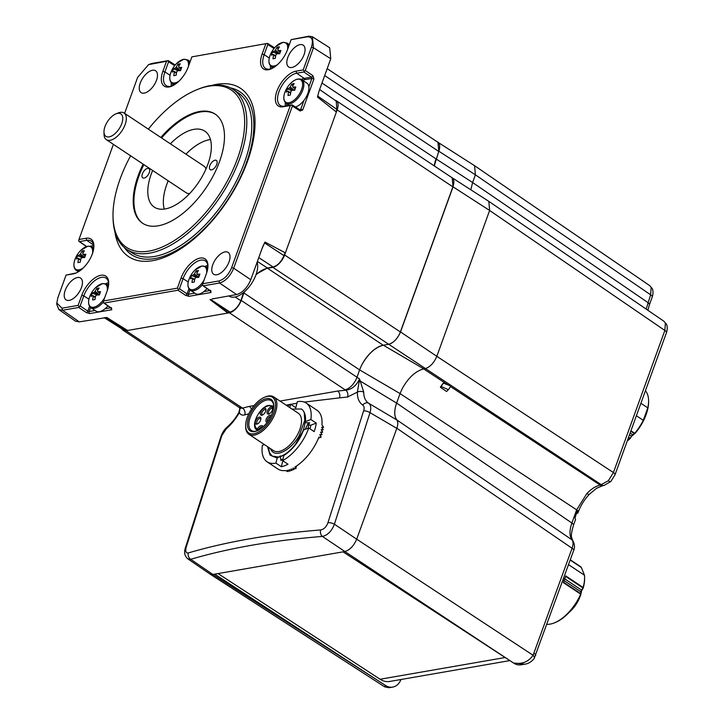 <?xml version="1.0" encoding="UTF-8"?>
<svg xmlns="http://www.w3.org/2000/svg" width="724" height="724" viewBox="0 0 724 724"><rect width="100%" height="100%" fill="white"/><g stroke="black" fill="none" stroke-linecap="round" stroke-linejoin="round"><path stroke-width="1.09" d="M295.736 408.083L297.329 401.72A35.286 17.91 123.6 0 1 306.162 403.033A35.286 17.91 123.6 0 1 310.868 419.513L316.298 423.115L310.858 425.151L308.668 425.097M285.066 454.419L283.871 455.532C292.786 449.64 299.365 441.106 303.6 429.929L308.741 428.011L314.171 431.622A35.286 17.91 -56.4 0 0 316.298 423.115M308.741 428.011A35.286 17.91 123.6 0 1 282.595 460.618L288.025 464.22A35.286 17.91 -56.4 0 1 284.604 465.776A35.286 17.91 -56.4 0 1 281.328 466.727L275.907 463.116A35.286 17.91 123.6 0 1 267.075 461.803A35.286 17.91 123.6 0 1 262.369 445.323L264.378 444.572M318.488 438.138L321.148 437.142L318.85 437.242A35.286 17.91 123.6 0 1 295.039 466.926L295.817 468.727L292.994 468.066L293.799 469.758L291.003 468.998L291.835 470.591L289.066 469.722L289.917 471.215L287.175 470.238L288.052 471.623L285.337 470.555A35.286 17.91 123.6 0 1 277.926 469.016L267.075 461.803M321.148 437.142L319.791 434.653L322.008 434.581L320.569 432.128L322.705 432.092L321.185 429.658L323.239 429.658L321.637 427.26L323.61 427.278L321.927 424.916A35.286 17.91 123.6 0 0 317.012 410.246L306.162 403.033M303.6 429.929L294.749 445.568M267.518 446.663L270.097 455.152L277.355 458.174L278.432 457.188M287.528 406.083A35.286 17.91 123.6 0 1 290.632 404.218L289.79 407.585M277.274 457.659L275.907 463.116M282.595 460.618L283.871 455.532M280.161 455.885L280.975 460.582L282.052 459.595M308.487 424.979L309.582 422.798L305.048 422.689M304.867 422.572L305.419 420.572M310.868 419.513L305.383 421.558M290.632 404.218L295.835 407.675M310.858 425.151L310.062 428.889M320.135 435.287L322.008 434.581M320.94 432.753L322.705 432.092M321.574 430.273L323.239 429.658M322.053 427.866L323.61 427.278M282.822 460.763L281.328 466.727M288.297 470.645L288.052 471.623M290.197 470.084L289.917 471.215M292.152 469.315L291.835 470.591M294.152 468.347L293.799 469.758M296.505 466.003L295.817 468.727M267.21 422.318A4.036 2.045 123.6 0 1 266.278 419.042A4.036 2.045 123.6 0 1 269.989 415.259A4.036 2.045 123.6 0 1 271.228 415.685M270.776 416.608A3.023 1.538 -56.4 0 0 270.396 416.617A3.023 1.538 -56.4 0 0 267.88 418.879A3.023 1.538 -56.4 0 0 267.672 421.703M268.595 414.056A4.036 2.045 123.6 0 1 267.364 410.979A4.036 2.045 123.6 0 1 271.138 407.024A4.036 2.045 123.6 0 1 272.677 408.499A4.036 2.045 123.6 0 1 269.066 413.92A4.036 2.045 123.6 0 1 268.595 414.056M272.64 409.06A3.023 1.538 -56.4 0 0 272.26 408.508A3.023 1.538 -56.4 0 0 271.545 408.381A3.023 1.538 -56.4 0 0 268.966 410.752A3.023 1.538 -56.4 0 0 268.912 413.54A3.023 1.538 -56.4 0 0 269.572 413.666M256.803 424.146A4.036 2.045 123.6 0 1 255.572 421.06A4.036 2.045 123.6 0 1 259.346 417.105A4.036 2.045 123.6 0 1 260.884 418.581A4.036 2.045 123.6 0 1 257.273 424.011A4.036 2.045 123.6 0 1 256.803 424.146M260.848 419.142A3.023 1.538 -56.4 0 0 260.477 418.59A3.023 1.538 -56.4 0 0 259.753 418.472A3.023 1.538 -56.4 0 0 257.183 420.834A3.023 1.538 -56.4 0 0 257.12 423.621A3.023 1.538 -56.4 0 0 257.78 423.757M261.862 415.232A4.036 2.045 123.6 0 1 260.631 412.146A4.036 2.045 123.6 0 1 264.405 408.191A4.036 2.045 123.6 0 1 265.943 409.666A4.036 2.045 123.6 0 1 262.332 415.096A4.036 2.045 123.6 0 1 261.862 415.232M265.907 410.237A3.023 1.538 -56.4 0 0 265.536 409.675A3.023 1.538 -56.4 0 0 264.812 409.558A3.023 1.538 -56.4 0 0 262.242 411.92A3.023 1.538 -56.4 0 0 262.188 414.707A3.023 1.538 -56.4 0 0 262.839 414.843M257.871 430.481L257.536 430.264A1.005 0.869 -66.5 0 1 257.337 428.916A5.041 2.561 123.6 0 1 261.246 425.64A5.041 2.561 123.6 0 1 263.093 426.843M262.676 427.214L262.613 427.16A4.036 2.045 -56.4 0 0 261.654 426.997A4.036 2.045 -56.4 0 0 258.522 429.622L257.337 428.916A13.358 6.778 -56.4 0 1 256.785 416.843A13.358 6.778 -56.4 0 1 268.414 405.847A13.358 6.778 -56.4 0 1 273.364 409.377M254.604 431.585A18.905 9.593 123.6 0 1 248.839 417.133A18.905 9.593 123.6 0 1 266.541 398.607A18.905 9.593 123.6 0 1 273.744 405.503A18.905 9.593 123.6 0 1 256.821 430.943A18.905 9.593 123.6 0 1 254.604 431.585M273.744 406.019A17.901 9.086 -56.4 0 0 271.21 400.68A17.901 9.086 -56.4 0 0 266.948 399.965A17.901 9.086 -56.4 0 0 251.717 413.992A17.901 9.086 -56.4 0 0 251.391 430.481A17.901 9.086 -56.4 0 0 255.644 431.187A17.901 9.086 -56.4 0 0 257.292 430.753M253.807 433.785A21.421 10.878 -56.4 0 0 273.88 412.789A21.421 10.878 -56.4 0 0 267.337 396.408A21.421 10.878 -56.4 0 0 264.83 397.132A21.421 10.878 -56.4 0 0 245.653 425.965A21.421 10.878 -56.4 0 0 253.807 433.785M264.83 397.132L265.753 396.77A22.435 11.385 123.6 0 1 268.378 396.01A22.435 11.385 123.6 0 1 273.726 396.897A22.435 11.385 123.6 0 1 273.301 417.567A22.435 11.385 123.6 0 1 254.214 435.142A22.435 11.385 123.6 0 1 248.875 434.255A22.435 11.385 123.6 0 1 245.671 426.961L245.653 425.965M248.875 434.255L273.473 450.618A22.435 11.385 -56.4 0 0 278.812 451.505A22.435 11.385 -56.4 0 0 297.899 433.929A22.435 11.385 -56.4 0 0 298.315 413.259L273.726 396.897M282.903 459.405L280.831 459.749M282.948 459.233L280.812 459.613M270.106 448.382L271.292 450.111C275.69 458.346 291.338 449.839 299.238 435.595L298.777 439.875C292.496 449.568 285.79 455.324 278.677 457.143L272.242 456.156M298.596 439.758C292.315 449.441 285.609 455.197 278.496 457.016L272.152 456.093L269.337 452.355L268.559 447.351M292.053 409.087L301.492 409.015A27.729 14.073 -56.4 0 1 304.261 412.725L304.741 420.382L299.238 435.595M304.261 412.725L305.573 419.395C305.591 414.517 304.225 411.051 301.492 409.015M298.777 439.875C302.451 433.911 304.714 427.079 305.573 419.395M305.392 419.277L304.741 420.382M308.08 428.255L309.067 422.789M308.37 422.771L305.257 429.314M581.571 590.675A20.797 10.552 123.6 0 1 580.838 594.223M580.512 595.327A20.797 10.552 123.6 0 1 569.299 612.187M570.286 559.815L579.743 566.105A34.028 17.267 123.6 0 1 581.399 567.526L584.476 575.236A34.028 17.267 123.6 0 1 584.594 577.173L584.621 578.168A33.023 16.761 123.6 0 1 583.173 588.132L581.191 591.526L580.82 594.63A33.023 16.761 123.6 0 1 555.064 622.604L554.141 622.966A34.028 17.267 -56.4 0 0 580.684 594.142L580.82 594.63M584.594 577.173A34.028 17.267 123.6 0 1 583.11 587.445L583.173 588.132M581.399 567.526L570.195 560.077M580.684 594.142L563.317 582.594A34.028 17.267 -56.4 0 0 564.666 579.227A34.028 17.267 -56.4 0 0 565.743 575.897L583.11 587.445M584.476 575.236L568.539 564.639M546.937 624.323A34.028 17.267 -56.4 0 0 554.141 622.966M583.046 587.689L581.091 590.929A2.525 1.276 -56.4 0 0 580.901 591.789L580.784 593.924M576.521 513.461L576.883 513.397A5.041 1.882 -160.1 0 0 578.005 512.71A5.041 1.882 -160.1 0 0 577.336 511.198L575.109 517.352L575.236 518.755A5.041 1.882 19.9 0 1 575.462 519.741L573.462 525.271A5.041 1.882 -160.1 0 0 571.879 523.036L576.657 509.85L586.874 493.515C591.481 488.781 595.942 485.994 600.259 485.152L608.323 480.745L613.418 472.564L664.858 330.461L665.392 323.094L664.062 321.356L488.818 201.344L451.432 177.326M627.391 440.572A34.028 17.267 -56.4 0 0 629.636 438.617L630.224 438.482A33.023 16.761 123.6 0 1 627.228 441.025M645.41 390.797A34.028 17.267 123.6 0 1 647.419 394.1A34.028 17.267 123.6 0 1 648.586 400.417A34.028 17.267 123.6 0 1 647.799 407.874L640.885 403.277M648.586 400.417L648.604 401.413A33.023 16.761 123.6 0 1 635.156 433.314L633.4 434.382M635.156 433.314L634.722 433.296A34.028 17.267 123.6 0 0 643.292 420.318L647.799 407.874M634.577 433.495L633.4 434.373A3.53 1.792 -56.4 0 0 632.876 434.753L631.962 435.712A3.53 1.792 -56.4 0 0 631.536 436.328L629.835 438.445M631.536 436.328L630.224 438.482M643.292 420.318L636.387 415.721M629.455 434.853L631.283 436.065L632.613 434.672L630.124 433.015M646.17 309.103L650.632 294.813L651.166 287.446L649.826 285.709L474.582 165.706L436.834 141.578M385.449 685.447L214.702 574.141L212.865 574.458L389.069 687.728L384.661 686.841L385.449 685.447A15.123 11.738 80.1 0 0 392.716 687.094A15.123 11.738 80.1 0 0 400.942 679.51M570.856 537.787A5.041 4.1 -21.8 0 1 572.15 539.38L572.838 540.62C574.72 544.258 574.992 547.552 573.661 550.502A5.041 1.882 -160.1 0 0 572.078 548.267C573.372 544.539 573.354 541.733 572.023 539.86L570.856 537.787C569.435 533.977 569.779 529.054 571.879 523.036L396.616 403.096C394.046 410.589 394.1 416.2 396.761 419.938C398.082 421.811 398.1 424.608 396.815 428.346L369.991 412.662A5.041 1.855 -160.7 0 0 363.638 410.825C364.489 408.146 364.208 406.255 362.778 405.132C359.041 402.481 357.249 398.137 357.403 392.091L347.529 397.024A1005.726 375.792 -160.1 0 0 339.502 397.874L304.297 402.082M534.14 658.559C531.298 661.953 528.149 663.827 524.701 664.179L514.348 663.066C522.339 664.306 528.583 661.709 533.081 655.274A5.041 2.453 33.2 0 1 534.14 658.559L573.661 550.502M279.998 401.069L337.71 391.051A1010.767 377.675 19.9 0 1 345.773 390.2C351.755 389.476 356.353 385.72 359.575 378.942L363.729 392.118C363.701 397.204 365.349 400.915 368.688 403.259C370.923 405.051 371.358 408.191 369.991 412.662L334.407 524.203L356.697 539.181C353.801 545.896 349.864 550.014 344.886 551.525L513.787 663.166A15.123 11.738 80.1 0 0 521.054 664.813L524.701 664.179M217.996 573.562L380.1 679.248A20.163 15.657 80.1 0 0 389.793 681.447L509.85 660.596M327.963 522.647A5.041 1.692 -163.9 0 1 334.407 524.203C331.719 531.09 327.728 535.163 322.415 536.43C273.111 540.385 229.218 548.005 190.729 559.299L187.896 558.91L209.833 573.933L212.865 574.458L190.729 559.299A5.041 4.163 -106.4 0 1 188.312 552.937C207.625 547.263 228.322 542.511 250.413 538.683C272.496 534.846 295.917 531.932 320.66 529.95C323.999 529.289 326.433 526.855 327.963 522.647L363.638 410.825M651.166 287.446A5.041 4.1 158.2 0 1 652.46 289.048L652.46 289.048C653.265 291.428 653.175 294.098 652.206 297.057A5.041 1.882 -160.1 0 0 650.632 294.813L475.387 174.819L474.582 165.706M321.972 83.034L436.02 158.891A25.204 12.797 123.6 0 0 434.282 165.914L438.807 151.189L475.387 174.819L472.6 182.511L647.844 302.514A5.041 1.882 -160.1 0 1 649.419 304.75L652.206 297.057M470.844 189.742L472.6 182.511L436.02 158.891M665.392 323.094A5.041 4.1 158.2 0 1 666.695 324.687L666.695 324.687C667.492 327.076 667.41 329.746 666.442 332.696A5.041 1.882 -160.1 0 0 664.858 330.461L489.623 210.458L488.818 201.344M608.323 480.745A5.041 1.439 -136.3 0 0 610.839 481.469L604.042 485.46A5.041 3.91 -99.9 0 1 601.617 484.917L388.716 344.28C393.684 342.769 397.621 338.651 400.517 331.936L453.043 186.837L489.623 210.458L436.825 356.326L613.418 472.564A5.041 1.882 -160.1 0 1 615.002 474.799L666.442 332.696M347.529 397.024A5.041 3.692 -95.7 0 0 345.773 390.2L345.113 389.765A12.607 6.398 -56.4 0 0 356.923 377.412L359.629 369.937A25.204 12.797 123.6 0 1 359.638 369.91A25.204 12.797 123.6 0 1 361.982 364.597C368.136 353.783 375.267 347.321 383.367 345.212L423.802 368.887L425.015 368.679C429.993 367.159 433.92 363.041 436.825 356.326L400.517 331.936M447.921 384.878L450.708 386.037A10.082 1.484 113.3 0 1 448.364 389.639L441.043 386.48A10.082 1.484 -66.7 0 0 443.269 383.087L447.921 384.878L423.667 368.905M586.874 493.515A5.041 1.439 43.7 0 0 589.39 494.248C584.395 499.569 580.684 505.515 578.232 512.085A5.041 1.882 -160.1 0 0 576.657 509.85L400.055 393.612L402.318 388.453L400.064 393.584L359.638 369.91L243.888 292.967A25.204 12.797 123.6 0 1 244.278 291.926M443.269 383.087L440.346 387.213L446.608 391.512L448.364 389.639M400.055 393.612L396.643 403.033C394.082 410.499 394.127 416.11 396.779 419.857L572.023 539.86A5.041 4.281 141.8 0 1 572.838 540.62M396.843 428.264L356.697 539.181L533.081 655.274L572.078 548.267L396.843 428.264C398.128 424.526 398.1 421.721 396.779 419.857M320.66 529.95A5.041 3.62 -94.6 0 0 322.415 536.43L344.886 551.525L343.049 551.851L513.787 663.166M440.346 387.213L441.043 386.48M423.802 368.887C415.63 371.023 408.472 377.539 402.318 388.453M324.678 75.558L438.726 151.416A12.607 6.398 -56.4 0 0 437.884 142.275L327.185 68.653M438.807 151.189L437.93 142.031M186.177 547.272A5.041 1.683 16.1 0 0 185.389 547.869L221.119 436.056C222.44 432.373 224.377 429.459 226.938 427.305L226.938 427.305C234.612 420.083 236.069 416.943 238.938 412.409L240.006 407.322L240.169 408.336L242.468 408.137A5.041 4.109 -104.7 0 1 244.739 414.879C242.133 415.522 240.359 414.762 239.4 412.589C235.472 419.268 231.092 424.68 226.259 428.843L221.906 435.441L186.177 547.272C185.208 551.389 185.923 553.281 188.312 552.937M121.913 328.931A12.607 6.398 -56.4 0 0 123.071 330.234L238.811 407.205A12.607 6.398 -56.4 0 0 241.807 407.702L242.468 408.137A1010.767 377.675 19.9 0 1 249.219 406.417A5.041 4.082 -103.9 0 1 251.418 409.241M240.033 408.155L239.4 412.589L238.938 412.409M296.949 403.223L290.758 404.3M290.342 404.372L286.161 405.168M337.71 391.051A5.041 3.72 -96.3 0 1 339.502 397.874M363.729 392.118A5.041 3.122 -177.6 0 0 357.403 392.091L359.575 378.942L241.183 300.442L243.888 292.967M249.219 406.417L254.133 405.567M226.938 427.305A5.041 2.914 49.5 0 0 226.259 428.843M221.119 436.056A5.041 1.855 19.3 0 1 221.906 435.441M396.761 419.938L368.688 403.259A5.041 4.063 124.8 0 0 362.778 405.132M396.616 403.096L360.48 381.222L359.321 381.648M214.702 574.141L343.049 551.851M361.982 364.597A25.204 12.797 123.6 0 1 383.231 345.239L388.553 344.307A12.607 6.398 -56.4 0 0 400.363 331.963L452.889 186.864A12.607 6.398 -56.4 0 0 452.038 177.724L336.298 100.754A12.607 6.398 -56.4 0 0 335.04 100.247M388.716 344.28L272.821 267.337A12.607 6.398 -56.4 0 0 284.623 254.984L337.149 109.885A12.607 6.398 -56.4 0 0 336.298 100.754M453.043 186.837L452.156 177.679M76.337 272.876A18.887 9.584 -56.4 0 1 74.807 273.265L66.056 275.111L57.839 297.817L56.816 303.012L61.983 308.189L78.129 305.383L81.776 295.32A20.435 10.371 123.6 0 1 100.917 275.292A20.435 10.371 123.6 0 1 108.7 283.03A20.435 10.371 123.6 0 1 107.161 290.912L103.514 300.976L177.398 288.143L181.045 278.079A20.417 10.362 123.6 0 1 200.168 258.07A20.417 10.362 123.6 0 1 207.942 265.518A20.417 10.362 123.6 0 1 206.394 273.672L202.747 283.763L218.91 280.948C224.295 279.355 228.531 274.921 231.644 267.636L290.324 105.523L283.147 106.772A20.417 10.362 123.6 0 1 276.912 91.161A20.417 10.362 123.6 0 1 296.035 71.151L303.202 69.911L311.42 47.205C313.528 40.101 312.144 36.643 307.284 36.834L291.129 39.639L308.858 36.2L312.388 36.752L313.474 47.757L305.247 70.481L312.895 75.64L313.908 79.025L302.704 109.967L300.107 110.98L292.378 106.066L233.689 268.197C230.232 276.315 225.508 281.247 219.526 283.021L203.353 285.826L210.811 291.012A1.511 0.778 124.8 0 1 210.44 290.948L202.874 285.69M264.984 242.051L285.392 252.866L264.984 242.051L262.64 246.947L250.776 279.736C247.291 287.79 242.576 292.731 236.603 294.55L212.132 298.949M312.388 36.752L329.682 47.757L330.759 58.762L318.895 91.55L317.474 97.052L336.379 112.003M318.913 91.486L317.501 97.079M265.011 242.069L262.16 248.278M295.473 106.998A14.118 7.168 -56.4 0 0 303.962 100.383A14.118 7.168 -56.4 0 0 308.044 92.817A14.118 7.168 -56.4 0 0 308.867 86.844L311.89 78.473L311.483 77.124A1.511 0.742 -56 0 0 312.895 75.64M301.157 79.387A18.743 9.512 123.6 0 1 304.198 78.391L311.483 77.124L303.845 71.975L305.247 70.481M289.338 102.663A13.485 6.842 -56.4 0 0 301.772 89.007A13.485 6.842 -56.4 0 0 297.102 79.296A13.485 6.842 -56.4 0 0 290.65 83.341A25.204 25.204 0 0 0 285.184 91.568L285.184 91.568A13.485 6.842 -56.4 0 0 284.668 92.953A13.485 6.842 -56.4 0 0 289.338 102.663M292.885 85.839L291.808 84.129A24.716 14.616 45.8 0 1 292.949 83.803A24.716 14.616 45.8 0 1 294.17 83.586A25.141 19.086 -103 0 0 292.577 86.482A3.403 1.729 -56.4 0 1 292.921 87.188L295.157 88.835M290.623 93.079L288.577 91.966A25.141 19.086 77 0 0 288.016 95.541A24.716 3.421 176.4 0 1 289.138 95.269A24.716 3.421 176.4 0 1 290.378 94.998A25.141 19.086 -103 0 1 290.939 91.414A3.403 1.729 -56.4 0 0 291.844 90.419A25.141 10.245 18.4 0 1 294.731 90.219A24.716 11.195 95.3 0 1 295.808 86.989A25.141 10.245 -161.6 0 0 292.921 87.188M293.084 90.292L289.31 88.02A25.141 10.245 -161.6 0 0 287.455 88.907A24.716 22.39 -144.2 0 0 286.378 92.147A25.141 10.245 18.4 0 1 288.233 91.251A3.403 1.729 -56.4 0 0 288.577 91.966M288.233 91.251L290.677 92.726M291.808 84.129A25.141 19.086 77 0 0 290.215 87.025L294.234 90.229M290.215 87.025A3.403 1.729 -56.4 0 0 289.31 88.02M308.867 86.844A14.118 7.168 -56.4 0 0 306.913 83.133L301.863 79.776C298.722 78.02 294.985 79.215 290.65 83.341M287.455 88.907L291.727 90.581M294.442 88.31L295.03 89.233M299.646 109.822L300.695 109.415L299.646 109.822A1.511 0.76 122.5 0 1 299.989 109.876L299.989 109.876A1.511 0.76 122.5 0 1 300.107 110.98M292.378 106.066L291.917 104.917L290.324 105.523M303.202 69.911L304.324 71.242M303.845 71.975L296.65 73.224A18.887 9.584 -56.4 0 0 280.55 88.075A18.887 9.584 -56.4 0 0 280.297 105.46A18.887 9.584 -56.4 0 0 284.731 106.166L291.917 104.917M274.034 48.526L267.808 44.562L267.346 43.404L191.869 56.879L188.222 66.943A20.417 10.362 123.6 0 1 171.488 86.265A20.417 10.362 123.6 0 1 162.864 71.341L166.511 61.278L148.565 64.626L137.632 77.387L124.609 113.369M291.129 39.639L287.482 49.703A20.435 10.371 123.6 0 1 271.002 68.934A20.435 10.371 123.6 0 1 262.106 54.11L265.753 44.046M267.808 44.562L264.151 54.662A18.887 9.584 -56.4 0 0 265.482 68.391A18.887 9.584 -56.4 0 0 271.708 68.617M191.869 56.879L267.346 43.404M174.674 65.694L168.574 61.812L168.303 60.707L166.511 61.278M202.747 283.763L202.512 285.337L203.353 285.826L202.512 285.337M202.648 284.442A14.118 7.168 -56.4 0 1 193.706 290.758A14.118 7.168 -56.4 0 1 190.349 290.197L195.408 293.555A14.118 7.168 -56.4 0 0 198.765 294.116A14.118 7.168 -56.4 0 0 203.869 291.609A14.118 7.168 -56.4 0 0 207.037 288.586M190.349 290.197C187.525 287.98 187.181 284.079 189.308 278.478L189.308 278.478A13.485 6.842 -56.4 0 0 188.973 279.346A13.485 6.842 -56.4 0 0 193.082 289.654A13.485 6.842 -56.4 0 0 204.177 279.817M206.584 273.156A13.485 6.842 -56.4 0 0 201.607 266.133A13.485 6.842 -56.4 0 0 194.774 270.26L201.969 265.979L205.987 266.694A14.118 7.168 -56.4 0 1 207.652 269.038M199.254 275.808L197.064 274.206A25.141 9.385 -160.1 0 1 199.896 274.143A24.716 11.575 97.6 0 0 199.281 275.735A24.716 11.575 97.6 0 0 198.72 277.401A25.141 9.385 19.9 0 0 195.887 277.464A3.403 1.729 -56.4 0 1 194.964 278.423A25.141 19.521 -99.8 0 0 194.294 282.025A24.716 2.661 177.8 0 0 191.978 282.423A25.141 19.521 80.2 0 1 192.647 278.821A3.403 1.729 -56.4 0 1 192.349 278.07L194.711 279.509M197.761 277.392L193.525 274.821A25.141 9.385 -160.1 0 0 191.715 275.563A24.716 22.779 -142.7 0 0 191.064 277.165A24.716 22.779 -142.7 0 0 190.539 278.821A25.141 9.385 19.9 0 1 192.349 278.07M194.629 279.898L192.647 278.821M197.064 274.206A3.403 1.729 -56.4 0 0 196.765 273.455A25.141 19.521 -99.8 0 1 198.457 270.541A24.716 13.865 46.7 0 0 196.141 270.939A25.141 19.521 80.2 0 0 194.448 273.853A3.403 1.729 -56.4 0 0 193.525 274.821M194.448 273.853L198.747 277.301M196.141 270.939L197.181 272.631M191.715 275.563L196.258 277.437M210.811 291.012L211.019 292.505L188.991 296.324L185.652 295.383A1.511 0.742 -56 0 0 187.073 293.899L188.394 294.297L194.837 293.175M185.652 295.383L178.004 290.215L179.434 288.749L187.073 293.899L188.937 288.731M168.574 61.812L164.918 71.911A18.887 9.584 -56.4 0 0 166.249 85.64A18.887 9.584 -56.4 0 0 172.212 85.957M207.933 266.305A18.887 9.584 -56.4 0 0 205.335 260.93A18.887 9.584 -56.4 0 0 200.783 260.142A18.887 9.584 -56.4 0 0 183.091 278.649L179.434 288.749M177.398 288.143L178.493 289.51M148.565 64.626L151.922 63.45L168.095 60.644M178.004 290.215L104.084 303.057L111.559 308.252A1.511 0.778 124.8 0 1 111.188 308.18L103.604 302.913M103.514 300.976L103.251 302.569L104.084 303.057L103.251 302.569M103.36 301.935A14.118 7.168 -56.4 0 1 94.364 308.324A14.118 7.168 -56.4 0 1 91.007 307.763L96.057 311.121A14.118 7.168 -56.4 0 0 99.414 311.682A14.118 7.168 -56.4 0 0 105.016 308.777A14.118 7.168 -56.4 0 0 107.903 305.899M91.007 307.763C88.174 305.546 87.83 301.646 89.957 296.044L89.957 296.044A13.485 6.842 -56.4 0 0 89.622 296.912A13.485 6.842 -56.4 0 0 93.74 307.22A13.485 6.842 -56.4 0 0 104.79 297.437M107.233 290.686A13.485 6.842 -56.4 0 0 102.247 283.699A13.485 6.842 -56.4 0 0 95.432 287.817L102.618 283.546L106.636 284.251A14.118 7.168 -56.4 0 1 108.338 286.704M98.41 294.949L94.174 292.387A3.403 1.729 -56.4 0 1 95.097 291.419A25.141 19.521 80.1 0 1 96.79 288.505A24.716 13.865 46.7 0 1 99.107 288.098A25.141 19.521 -99.9 0 0 97.414 291.021A3.403 1.729 -56.4 0 1 97.713 291.772A25.141 9.394 -160.1 0 1 100.546 291.709A24.716 11.575 97.6 0 0 99.93 293.301A24.716 11.575 97.6 0 0 99.369 294.967A25.141 9.394 19.9 0 0 96.536 295.021A3.403 1.729 -56.4 0 1 95.613 295.989A25.141 19.521 -99.9 0 0 94.953 299.591A24.716 2.67 177.8 0 0 92.636 299.989A25.141 19.521 80.1 0 1 93.296 296.387A3.403 1.729 -56.4 0 1 92.998 295.636L95.36 297.075M94.174 292.387A25.141 9.394 -160.1 0 0 92.373 293.13A24.716 22.77 -142.7 0 0 91.713 294.731A24.716 22.77 -142.7 0 0 91.188 296.387A25.141 9.394 19.9 0 1 92.998 295.636M92.373 293.13L96.907 295.003M97.713 291.772L99.903 293.374M95.097 291.419L99.396 294.867M96.79 288.505L97.831 290.197M95.287 297.464L93.296 296.387M108.691 283.808A18.887 9.584 -56.4 0 0 106.075 278.152A18.887 9.584 -56.4 0 0 101.514 277.364A18.887 9.584 -56.4 0 0 83.821 295.872L80.165 305.971L87.812 311.139L89.142 311.528L95.115 310.496M111.559 308.252L111.767 309.736L89.74 313.564L86.4 312.623A1.511 0.742 -56 0 0 87.812 311.139L89.577 306.279M86.4 312.623L78.753 307.456L80.165 305.971M78.699 241.074L79.54 241.572L78.699 241.074L78.952 239.499L86.12 238.25A20.417 10.362 123.6 0 1 93.894 245.698A20.417 10.362 123.6 0 1 75.613 273.183A20.417 10.362 123.6 0 1 73.224 273.871L66.056 275.111M113.387 144.357L78.952 239.499M93.885 246.486A18.887 9.584 -56.4 0 0 91.287 241.11A18.887 9.584 -56.4 0 0 86.735 240.323L79.54 241.572L86.627 246.495M78.129 305.383L79.242 306.741M78.753 307.456L62.572 310.261L58.906 309.619L56.807 304.496L56.816 303.012M123.071 330.234A12.607 6.398 -56.4 0 0 126.076 330.732L127.578 330.47L106.79 317.492L79.287 321.872L75.622 321.23L58.906 309.619M319.619 89.532L336.171 101.034L336.904 109.405L336.054 111.74M284.939 252.948L283.971 255.626C281.301 261.807 277.681 265.59 273.111 266.993L258.785 257.608M77.468 277.527A13.104 6.652 -56.4 0 0 66.346 287.736A13.104 6.652 -56.4 0 0 66.02 299.836A13.104 6.652 -56.4 0 0 69.196 300.388A13.104 6.652 -56.4 0 0 80.373 290.062A13.104 6.652 -56.4 0 0 80.536 278.007A13.104 6.652 -56.4 0 0 77.468 277.527M106.826 317.501L104.564 317.709M126.836 330.008L123.189 329.737L104.283 317.709M152.502 70.255A13.104 6.652 -56.4 0 0 141.379 80.464A13.104 6.652 -56.4 0 0 141.044 92.563A13.104 6.652 -56.4 0 0 144.221 93.125A13.104 6.652 -56.4 0 0 155.407 82.798A13.104 6.652 -56.4 0 0 155.56 70.735A13.104 6.652 -56.4 0 0 152.502 70.255M300.071 44.635A13.104 6.652 -56.4 0 0 288.948 54.843A13.104 6.652 -56.4 0 0 288.614 66.934A13.104 6.652 -56.4 0 0 291.79 67.495A13.104 6.652 -56.4 0 0 302.976 57.169A13.104 6.652 -56.4 0 0 303.13 45.114A13.104 6.652 -56.4 0 0 300.071 44.635M257.391 261.445L267.382 267.989L273.111 266.993M228.893 295.89L229.318 296.17A22.688 11.512 -56.4 0 0 234.712 297.066A22.688 11.512 -56.4 0 0 251.852 283.066A22.688 11.512 -56.4 0 0 257.129 262.188M225.037 251.898A13.104 6.652 -56.4 0 0 213.915 262.106A13.104 6.652 -56.4 0 0 213.58 274.206A13.104 6.652 -56.4 0 0 216.757 274.767A13.104 6.652 -56.4 0 0 227.942 264.441A13.104 6.652 -56.4 0 0 228.096 252.377A13.104 6.652 -56.4 0 0 225.037 251.898M213.652 298.541L212.06 298.985M235.155 296.985L240.866 300.722C238.196 306.904 234.576 310.687 230.006 312.089L228.096 312.415L210.06 299.573M210.023 299.564L227.87 313.049L228.096 312.415M127.578 330.47L229.372 312.786A12.607 6.398 -56.4 0 0 241.183 300.442M240.866 300.722L243.554 292.541M211.987 85.36A101.079 51.304 123.6 0 1 216.539 84.355A101.079 51.304 123.6 0 1 247.4 161.615A101.079 51.304 123.6 0 1 152.719 260.667A101.079 51.304 123.6 0 1 114.835 231.436M197.616 89.414L199 88.862A96.039 48.743 123.6 0 1 210.25 85.622A96.039 48.743 123.6 0 1 233.11 89.414A96.039 48.743 123.6 0 1 231.327 177.914A96.039 48.743 123.6 0 1 149.606 253.147A96.039 48.743 123.6 0 1 126.745 249.346A96.039 48.743 123.6 0 1 113.044 218.105L113.016 216.612A94.527 47.974 -56.4 0 0 148.999 251.101A94.527 47.974 -56.4 0 0 237.535 158.465A94.527 47.974 -56.4 0 0 208.684 86.219A94.527 47.974 -56.4 0 0 197.616 89.414A94.527 47.974 -56.4 0 0 148.339 129.153M130.61 155.805A94.527 47.974 -56.4 0 0 113.016 216.612M143.126 164.131A65.54 33.259 -56.4 0 0 142.556 223.227A65.54 33.259 -56.4 0 0 158.149 225.825A65.54 33.259 -56.4 0 0 213.915 174.484A65.54 33.259 -56.4 0 0 215.137 114.093A65.54 33.259 -56.4 0 0 199.534 111.505A65.54 33.259 -56.4 0 0 160.855 137.47M215.499 114.338A65.54 33.259 -56.4 0 0 200.258 111.985A65.54 33.259 -56.4 0 0 161.57 137.949M143.85 164.61A65.54 33.259 -56.4 0 0 142.918 223.472M267.382 267.989L256.187 274.206M243.952 292.206L243.78 292.686M78.4 271.772L76.301 270.378C73.477 268.17 73.133 264.26 75.26 258.667L75.26 258.667A13.485 6.842 -56.4 0 0 74.925 259.536A13.485 6.842 -56.4 0 0 79.034 269.835A13.485 6.842 -56.4 0 0 83.251 267.934M92.527 253.337A13.485 6.842 -56.4 0 0 87.55 246.323A13.485 6.842 -56.4 0 0 80.726 250.441L87.912 246.16L91.939 246.875A14.118 7.168 -56.4 0 1 93.604 249.219M85.206 255.997L83.016 254.386A25.141 9.394 -160.1 0 1 85.848 254.332A24.716 11.575 97.6 0 0 85.233 255.925A24.716 11.575 97.6 0 0 84.672 257.581A25.141 9.394 19.9 0 0 81.839 257.644A3.403 1.729 -56.4 0 1 80.916 258.604A25.141 19.521 -99.9 0 0 80.246 262.206A24.716 2.67 177.8 0 0 77.93 262.613A25.141 19.521 80.1 0 1 78.599 259.011A3.403 1.729 -56.4 0 1 78.301 258.26L80.663 259.69M83.703 257.572L79.477 255.002A25.141 9.394 -160.1 0 0 77.667 255.744A24.716 22.77 -142.7 0 0 77.016 257.346A24.716 22.77 -142.7 0 0 76.491 259.002A25.141 9.394 19.9 0 1 78.301 258.26M80.581 260.088L78.599 259.011M83.016 254.386A3.403 1.729 -56.4 0 0 82.717 253.635A25.141 19.521 -99.9 0 1 84.409 250.721A24.716 13.865 46.7 0 0 82.093 251.119A25.141 19.521 80.1 0 0 80.4 254.043A3.403 1.729 -56.4 0 0 79.477 255.002M80.4 254.043L84.699 257.491M82.093 251.119L83.133 252.821M77.667 255.744L82.201 257.617M273.229 67.812L271.328 66.554C268.504 64.346 268.161 60.436 270.287 54.843L270.287 54.843A13.485 6.842 -56.4 0 0 269.952 55.712A13.485 6.842 -56.4 0 0 274.07 66.011A13.485 6.842 -56.4 0 0 277.5 64.626M287.564 49.485A13.485 6.842 -56.4 0 0 282.577 42.499A13.485 6.842 -56.4 0 0 275.753 46.617L282.939 42.336L286.966 43.051A14.118 7.168 -56.4 0 1 288.804 46.055M280.233 52.173L278.043 50.562A25.141 9.394 -160.1 0 1 280.876 50.499A24.716 11.575 97.6 0 0 280.26 52.101A24.716 11.575 97.6 0 0 279.699 53.757A25.141 9.394 19.9 0 0 276.867 53.82A3.403 1.729 -56.4 0 1 275.944 54.78A25.141 19.521 -99.9 0 0 275.274 58.382A24.716 2.67 177.8 0 0 272.957 58.789A25.141 19.521 80.1 0 1 273.627 55.187A3.403 1.729 -56.4 0 1 273.328 54.436L275.69 55.866M278.731 53.748L274.505 51.178A25.141 9.394 -160.1 0 0 272.695 51.92A24.716 22.77 -142.7 0 0 272.043 53.522A24.716 22.77 -142.7 0 0 271.518 55.178A25.141 9.394 19.9 0 1 273.328 54.436M275.609 56.255L273.627 55.187M278.043 50.562A3.403 1.729 -56.4 0 0 277.744 49.811A25.141 19.521 -99.9 0 1 279.437 46.897A24.716 13.865 46.7 0 0 277.12 47.295A25.141 19.521 80.1 0 0 275.428 50.218A3.403 1.729 -56.4 0 0 274.505 51.178M275.428 50.218L279.726 53.657M277.12 47.295L278.161 48.997M272.695 51.92L277.238 53.793M174.267 84.853L172.176 83.459C169.353 81.251 169 77.341 171.126 71.748L171.126 71.748A13.485 6.842 -56.4 0 0 170.792 72.617A13.485 6.842 -56.4 0 0 174.909 82.916A13.485 6.842 -56.4 0 0 179.118 81.016M188.403 66.445A13.485 6.842 -56.4 0 0 183.425 59.404A13.485 6.842 -56.4 0 0 176.602 63.522L183.787 59.241L187.806 59.956A14.118 7.168 -56.4 0 1 189.652 62.979M181.081 69.079L178.882 67.468A25.141 9.394 -160.1 0 1 181.724 67.413A24.716 11.575 97.6 0 0 181.109 69.006A24.716 11.575 97.6 0 0 180.538 70.662A25.141 9.394 19.9 0 0 177.706 70.726A3.403 1.729 -56.4 0 1 176.792 71.685A25.141 19.521 -99.9 0 0 176.122 75.287A24.716 2.67 177.8 0 0 173.805 75.694A25.141 19.521 80.1 0 1 174.475 72.092A3.403 1.729 -56.4 0 1 174.167 71.341L176.538 72.78M179.579 70.653L175.353 68.083A25.141 9.394 -160.1 0 0 173.543 68.834A24.716 22.77 -142.7 0 0 172.891 70.427A24.716 22.77 -142.7 0 0 172.366 72.083A25.141 9.394 19.9 0 1 174.167 71.341M176.457 73.169L174.475 72.092M178.882 67.468A3.403 1.729 -56.4 0 0 178.584 66.726A25.141 19.521 -99.9 0 1 180.276 63.803A24.716 13.865 46.7 0 0 177.959 64.201A25.141 19.521 80.1 0 0 176.267 67.124A3.403 1.729 -56.4 0 0 175.353 68.083M176.267 67.124L180.575 70.572M177.959 64.201L179.009 65.902M173.543 68.834L178.077 70.699M152.646 170.466A45.621 23.159 -56.4 0 0 151.814 172.52A45.621 23.159 -56.4 0 0 154.303 207.136A45.621 23.159 -56.4 0 0 207.317 165.769A45.621 23.159 -56.4 0 0 204.829 131.153A45.621 23.159 -56.4 0 0 170.375 143.805M209.924 165.452A5.548 2.815 -56.4 0 0 210.222 169.66A5.548 2.815 -56.4 0 0 216.666 164.629A5.548 2.815 -56.4 0 0 216.367 160.429A5.548 2.815 -56.4 0 0 209.924 165.452M142.465 173.651A5.548 2.815 -56.4 0 0 142.764 177.86A5.548 2.815 -56.4 0 0 149.207 172.837A5.548 2.815 -56.4 0 0 148.909 168.629A5.548 2.815 -56.4 0 0 142.465 173.651M210.467 139.551A45.621 23.159 -56.4 0 0 185.932 154.149M168.203 180.81A45.621 23.159 -56.4 0 0 167.371 182.855A45.621 23.159 -56.4 0 0 164.221 209.073M205.951 169.072A16.009 8.127 -56.4 0 0 203.987 166.158L124.048 112.998A16.009 8.127 123.6 0 1 123.75 127.75A16.009 8.127 123.6 0 1 110.139 140.284A16.009 8.127 123.6 0 1 106.328 139.651A16.009 8.127 123.6 0 1 104.039 134.447L103.985 131.967A13.485 6.842 -56.4 0 0 109.125 136.881A13.485 6.842 -56.4 0 0 121.75 123.668A13.485 6.842 -56.4 0 0 117.641 113.36A13.485 6.842 -56.4 0 0 116.057 113.813A13.485 6.842 -56.4 0 0 103.985 131.967M106.328 139.651L186.258 192.81A16.009 8.127 -56.4 0 0 189.697 193.498M116.057 113.813L118.365 112.908A16.009 8.127 123.6 0 1 120.238 112.365A16.009 8.127 123.6 0 1 124.048 112.998M255.988 274.758A25.204 12.797 123.6 0 1 267.5 268.26L272.821 267.337M126.076 330.732L241.888 407.693M345.04 389.774L229.372 312.786M258.957 429.911L258.522 429.622A1.005 0.516 -56.4 0 1 257.735 430.282A1.005 0.516 -56.4 0 1 257.536 430.264A14.371 7.294 123.6 0 1 256.957 429.947L257.807 430.518M256.957 429.947C249.816 426.563 259.762 406.273 268.957 405.34L272.876 406.019A14.371 7.294 123.6 0 1 273.717 406.788M581.815 590.268L564.177 578.485M582.892 587.897L565.598 576.394M563.498 582.196L580.793 593.698M580.929 592.721L580.901 591.789L563.544 580.241M628.396 437.794L629.636 438.617M628.577 437.296L629.961 438.219M634.722 433.296L630.939 430.78M634.369 433.613L630.776 431.223M589.39 494.248L596.504 488.311L602.685 485.695A5.041 3.91 -99.9 0 1 600.259 485.152L450.437 386.535M572.15 539.38L572.15 539.38C571.969 536.62 569.86 537.968 573.462 525.271M534.059 653.292A5.041 1.882 19.9 0 1 535.642 655.537M505.153 657.528L380.1 679.248M248.794 413.838A1005.726 375.792 -160.1 0 0 244.739 414.879M337.149 109.885L452.889 186.864M284.623 254.984L400.363 331.963M231.644 267.636L233.689 268.197L250.776 279.736M330.759 58.762L313.474 47.757L311.42 47.205M296.035 71.151L296.65 73.224L304.198 78.391A1.005 0.778 -99.9 0 1 304.596 79.74L311.89 78.473A1.511 0.561 19.9 0 1 313.908 79.025M299.573 109.614L300.695 109.415A1.511 0.561 19.9 0 1 302.704 109.967M300.695 109.415L303.962 100.383M289.356 105.36L286.224 103.279A14.118 7.168 -56.4 0 0 302.994 89.459A14.118 7.168 -56.4 0 0 301.863 79.776M308.858 36.2L307.284 36.834M283.147 106.772L284.731 106.166M269.265 58.02L264.151 54.662L262.106 54.11M218.91 280.948L219.526 283.021L236.603 294.55M211.019 292.505A1.511 1.177 -99.9 0 1 210.34 290.876M203.869 291.609L209.888 290.559M188.991 296.324A1.511 1.177 -99.9 0 1 188.394 294.297L189.978 289.926M170.04 75.269L164.918 71.911L162.864 71.341M181.045 278.079L183.091 278.649L188.213 282.007M205.281 266.305A18.743 9.512 123.6 0 1 207.833 265.409M207.915 266.839A17.738 9.005 -56.4 0 0 206.765 267.21M151.922 63.45L150.348 64.083M111.767 309.736A1.511 1.177 -99.9 0 1 111.08 308.107M105.016 308.777L110.636 307.8M89.74 313.564A1.511 1.177 -99.9 0 1 89.142 311.528L90.618 307.474M108.672 284.07A17.738 9.005 -56.4 0 0 107.152 284.595M105.614 283.745A18.743 9.512 123.6 0 1 108.564 282.65M88.943 299.229L83.821 295.872L81.776 295.32M93.686 245.083L86.735 240.323L86.12 238.25M74.807 273.265L73.224 273.871M61.983 308.189L62.572 310.261L79.287 321.872M285.401 106.048A18.743 9.512 123.6 0 1 285.292 102.464M304.596 79.74A17.738 9.005 -56.4 0 0 302.641 80.292M286.641 103.559A17.738 9.005 -56.4 0 0 286.785 105.804M271.844 66.898A17.738 9.005 -56.4 0 0 271.952 68.508M270.595 68.961A18.743 9.512 123.6 0 1 270.468 65.812M172.593 83.74A17.738 9.005 -56.4 0 0 172.692 85.731M171.344 86.21A18.743 9.512 123.6 0 1 171.244 82.654M93.867 246.984L92.473 247.228M90.292 246.178L93.776 245.581M336.904 109.405L318.053 96.301M264.894 243.137L283.971 255.626M106.392 317.755L125.904 330.162M230.006 312.089L210.937 299.6M230.549 87.921A97.831 49.648 123.6 0 1 242.187 173.298A97.831 49.648 123.6 0 1 154.827 258.558A97.831 49.648 123.6 0 1 124.374 247.563M126.745 249.346L131.714 252.658A96.039 48.743 -56.4 0 0 154.574 256.45A96.039 48.743 -56.4 0 0 236.296 181.217A96.039 48.743 -56.4 0 0 238.078 92.726L233.11 89.414M76.301 270.378A14.118 7.168 -56.4 0 0 79.667 270.939L79.667 270.939M271.328 66.554A14.118 7.168 -56.4 0 0 274.242 67.178M172.176 83.459A14.118 7.168 -56.4 0 0 175.534 84.02A14.118 7.168 -56.4 0 0 175.543 84.02M267.5 268.26L383.231 345.239M272.876 406.019L273.726 406.589M642.45 422.662L636.269 431.957M634.731 433.576L631.554 436.301M647.88 310.27L649.419 304.75M392.716 687.094L389.069 687.728M652.46 289.048L649.826 285.709M666.695 324.687L664.062 321.356M610.839 481.469L615.002 474.799M602.685 485.695L604.042 485.46M578.005 512.71L578.232 512.085M384.661 686.841L209.906 573.978M239.879 408.01L238.983 407.313M185.389 547.869C183.824 552.43 184.656 556.104 187.896 558.91M286.224 103.279C283.654 101.342 283.138 97.903 284.659 92.962L285.184 91.568M292.17 104.899L300.134 109.93M274.604 47.856L267.599 43.395M175.226 65.015L168.348 60.635M210.44 290.948L210.657 290.324M207.815 267.907L205.987 266.694M194.774 270.26A25.204 25.204 0 0 0 189.308 278.478M111.188 308.18L111.396 307.564M95.432 287.817A25.204 25.204 0 0 0 89.957 296.044M108.528 285.518L106.636 284.251M86.446 246.558L79.061 241.427M93.767 248.088L91.939 246.875M80.726 250.441A25.204 25.204 0 0 0 75.26 258.667M289.329 44.617L286.966 43.051M275.753 46.617A25.204 25.204 0 0 0 270.287 54.843M190.177 61.531L187.806 59.956M176.602 63.522A25.204 25.204 0 0 0 171.126 71.748"/></g></svg>
